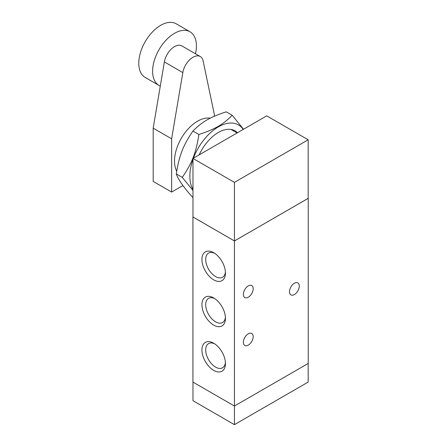 <?xml version="1.0" encoding="UTF-8"?>
<svg xmlns="http://www.w3.org/2000/svg" width="447" height="447" viewBox="0 0 447 447"><rect width="100%" height="100%" fill="white"/><g stroke="black" fill="none" stroke-linecap="round" stroke-linejoin="round"><path stroke-width="0.67" d="M195.49 53.774A30.977 17.886 120 0 0 190.003 31.776L176.168 23.792A30.977 17.886 120 0 0 152.298 32.089A30.977 17.886 120 0 0 138.777 63.267A30.977 17.886 120 0 0 145.191 77.443L159.026 85.433A30.977 17.886 120 0 0 160.3 86.053L153.187 128.16L153.187 181.409L171.631 192.059L171.631 138.81L153.187 128.16M190.003 31.776A30.977 17.886 120 0 0 159.026 49.662A30.977 17.886 120 0 0 159.026 85.433M171.631 138.81L182.817 72.582A14.673 8.471 -60 0 1 190.031 59.451A14.673 8.471 -60 0 1 200.295 56.545L181.851 45.896A14.673 8.471 120 0 0 171.587 48.801A14.673 8.471 120 0 0 164.373 61.932L160.3 86.053M200.295 56.545A14.673 8.471 -60 0 1 203.1 60.87L214.286 114.186L214.286 116.276M182.929 185.539L171.631 192.059M210.179 118.226A32.609 18.824 120 0 0 186.595 130.72A32.609 18.824 120 0 0 174.514 161.11A32.609 18.824 120 0 0 176.716 171.19M192.981 158.434L266.719 115.862L308.179 139.794L234.44 182.37L192.981 158.434L192.981 217.007L234.44 240.944L234.44 182.37M234.44 240.944L308.179 198.367L308.179 139.794M308.179 198.345L234.44 240.967L192.981 216.979M192.936 217.007L192.936 382.079L234.44 406.038L308.223 363.439L308.223 198.367M234.44 240.967L234.44 424.65L308.179 382.079L308.179 363.467M213.688 279.839A16.628 9.599 60 0 1 201.932 259.472A16.628 9.599 60 0 1 213.688 252.684A16.628 9.599 60 0 1 225.45 273.05A16.628 9.599 60 0 1 213.688 279.839M213.688 325.103A16.628 9.599 60 0 1 201.932 304.731A16.628 9.599 60 0 1 213.688 297.942A16.628 9.599 60 0 1 225.45 318.314A16.628 9.599 60 0 1 213.688 325.103M213.688 370.362A16.628 9.599 60 0 1 201.932 349.995A16.628 9.599 60 0 1 213.688 343.207A16.628 9.599 60 0 1 225.45 363.573A16.628 9.599 60 0 1 213.688 370.362M214.672 253.298A13.969 8.063 -120 0 0 208.587 253.08A13.969 8.063 -120 0 0 206.447 264.272A13.969 8.063 -120 0 0 215.571 276.576A13.969 8.063 -120 0 0 222.556 277.269A13.969 8.063 -120 0 0 225.405 271.893M214.672 298.562A13.969 8.063 -120 0 0 208.587 298.339A13.969 8.063 -120 0 0 206.447 309.531A13.969 8.063 -120 0 0 215.571 321.84A13.969 8.063 -120 0 0 222.556 322.533A13.969 8.063 -120 0 0 225.405 317.152M214.672 343.821A13.969 8.063 -120 0 0 208.587 343.603A13.969 8.063 -120 0 0 206.447 354.795A13.969 8.063 -120 0 0 215.571 367.099A13.969 8.063 -120 0 0 222.556 367.792A13.969 8.063 -120 0 0 225.405 362.416M192.981 382.107L192.981 400.713L234.44 424.65M243.375 342.307A6.928 4.001 -60 0 1 246.398 335.334A6.928 4.001 -60 0 1 251.739 333.479A6.928 4.001 -60 0 1 251.739 341.48A6.928 4.001 -60 0 1 244.811 345.481A6.928 4.001 -60 0 1 243.375 342.307M243.375 294.383A6.928 4.001 -60 0 1 246.398 287.41A6.928 4.001 -60 0 1 251.739 285.555A6.928 4.001 -60 0 1 251.739 293.556A6.928 4.001 -60 0 1 244.811 297.557A6.928 4.001 -60 0 1 243.375 294.383M289.488 291.723A6.928 4.001 -60 0 1 292.517 284.75A6.928 4.001 -60 0 1 297.853 282.89A6.928 4.001 -60 0 1 297.853 290.891A6.928 4.001 -60 0 1 290.924 294.891A6.928 4.001 -60 0 1 289.488 291.723M237.486 132.742A33.424 19.299 120 0 0 218.326 132.485A33.424 19.299 120 0 0 199.161 154.863M192.981 159.406A40.269 23.25 120 0 0 189.846 176.219A40.269 23.25 120 0 0 192.981 189.411M243.213 129.434A40.269 23.25 120 0 0 218.326 126.898A40.269 23.25 120 0 0 193.434 158.171M192.981 190.461L182.27 177.392C192.098 162.993 196.015 152.908 198.909 134.502C215.102 129.161 222.93 124.64 232.189 115.287L243.531 129.25M232.189 115.287L226.21 111.834C210.017 117.181 202.184 121.701 192.931 131.049C183.097 145.448 179.186 155.534 176.291 173.939C178.364 179.828 183.913 187.718 192.931 197.613L192.981 197.641M176.291 173.939L182.27 177.392M192.931 131.049L198.909 134.502M182.817 72.582L164.373 61.932M237.094 132.966L230.959 129.418"/></g></svg>
